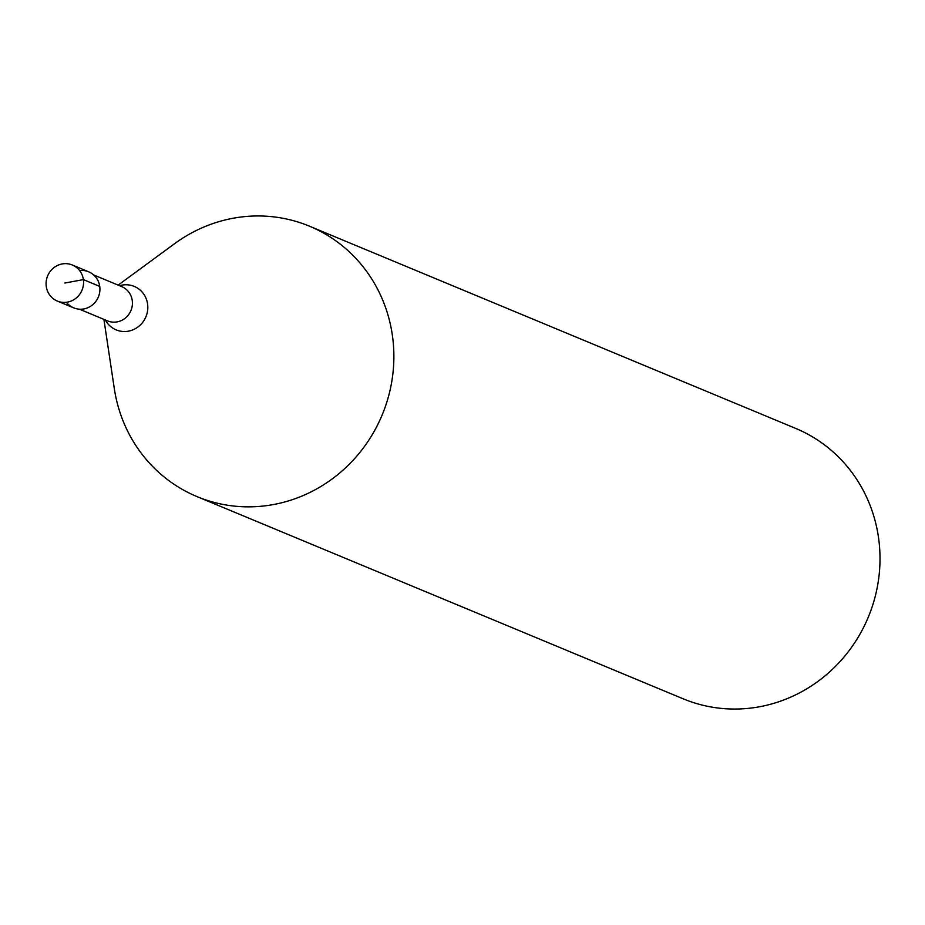 <?xml version="1.0" encoding="UTF-8"?>
<svg xmlns="http://www.w3.org/2000/svg" width="925" height="925" viewBox="0 0 925 925"><rect width="100%" height="100%" fill="white"/><g stroke="black" fill="none" stroke-linecap="round" stroke-linejoin="round"><path stroke-width="1.39" d="M67.513 302.117A19.529 18.616 112.6 0 1 57.327 301.064A19.529 18.616 112.6 0 1 46.25 281.096A19.529 18.616 112.6 0 1 62.148 263.949A19.529 18.616 112.6 0 1 72.323 265.001A19.529 18.616 112.6 0 1 83.412 284.969A19.529 18.616 112.6 0 1 67.513 302.117M57.327 301.064L73.688 307.863A19.529 18.616 -67.4 0 0 83.863 308.927A19.529 18.616 -67.4 0 0 99.761 291.768A19.529 18.616 -67.4 0 0 88.684 271.811L72.323 265.001M79.596 270.574A19.529 18.616 112.6 0 1 99.807 286.97A19.529 18.616 112.6 0 1 83.863 308.927A19.529 18.616 112.6 0 1 66.415 302.29M118.157 285.12L174.501 243.749A146.439 139.583 112.6 0 1 233.146 218.242A146.439 139.583 112.6 0 1 309.493 226.197A146.439 139.583 112.6 0 1 392.616 375.92A146.439 139.583 112.6 0 1 273.384 504.564A146.439 139.583 112.6 0 1 197.025 496.609A146.439 139.583 112.6 0 1 114.295 388.5L103.901 319.379M197.025 496.609L683.159 698.803A146.439 139.583 -67.4 0 0 759.518 706.758A146.439 139.583 -67.4 0 0 878.75 578.102A146.439 139.583 -67.4 0 0 795.627 428.391L309.493 226.197M64.831 283.038L83.389 279.604L99.738 286.415M79.423 309.193L107.508 320.871A18.546 17.679 -67.4 0 0 117.174 321.877A18.546 17.679 -67.4 0 0 132.275 305.585A18.546 17.679 -67.4 0 0 121.753 286.623L93.668 274.945M119.579 285.709A23.541 22.431 112.6 0 1 121.973 285.131A23.541 22.431 112.6 0 1 147.584 304.013A23.541 22.431 112.6 0 1 128.448 331.162A23.541 22.431 112.6 0 1 105.334 319.969"/></g></svg>
